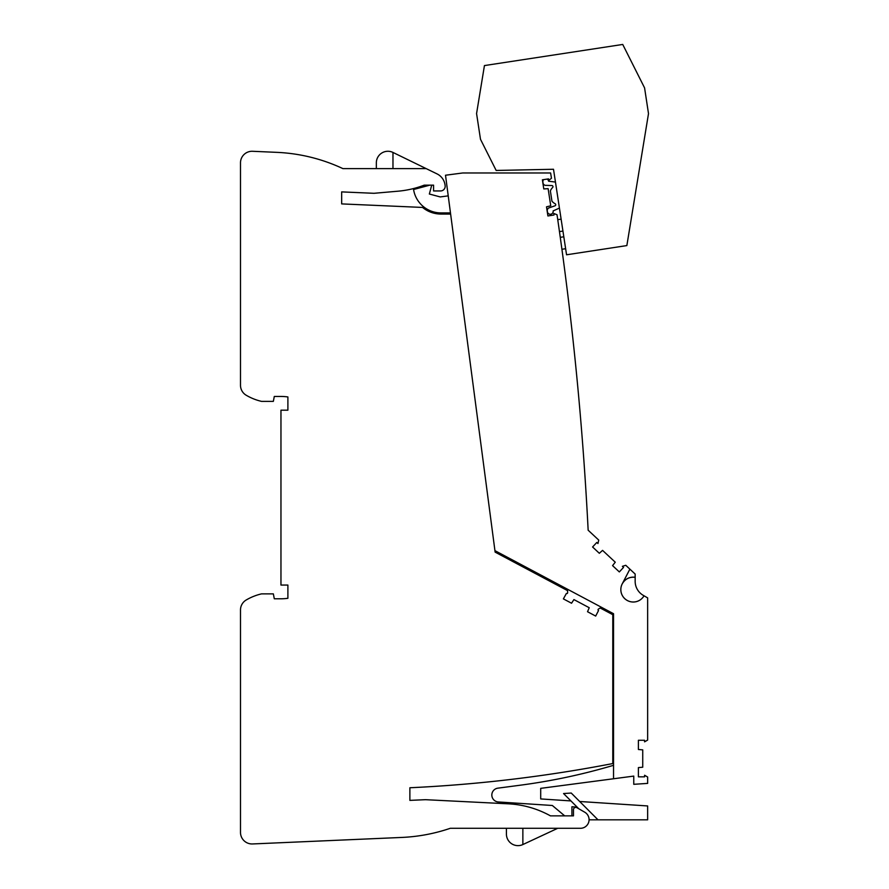 <?xml version="1.0" encoding="UTF-8"?>
<svg xmlns="http://www.w3.org/2000/svg" width="889" height="889" viewBox="0 0 889 889"><rect width="100%" height="100%" fill="white"/><g stroke="black" fill="none" stroke-linecap="round" stroke-linejoin="round"><path stroke-width="1.33" d="M450.623 214.06L440.977 214.06A28.904 28.904 0 0 1 422.564 207.437L341.665 203.903L341.665 191.891L373.991 193.302L398.061 191.191A96.545 96.545 0 0 0 424.209 185.156L433.576 185.156L433.576 190.946L440.555 190.946A4.623 4.623 0 0 0 445.133 185.712L445.045 185.012A14.457 14.457 0 0 0 437.044 173.9L426.198 168.621L342.921 168.621A173.433 173.433 0 0 0 276.779 152.352L252.554 151.286A11.557 11.557 0 0 0 240.497 162.843L240.497 385.27A11.557 11.557 0 0 0 246.197 395.238A54.918 54.918 0 0 0 261.51 401.372L273.345 401.372L274.301 396.45L280.957 396.45A49.139 49.139 0 0 1 287.892 396.95L287.892 410.185L280.957 410.185L280.957 585.062L287.892 585.062L287.892 598.297A49.139 49.139 0 0 1 280.957 598.786L274.301 598.786L273.345 593.874L261.51 593.874A54.918 54.918 0 0 0 246.197 599.997A11.557 11.557 0 0 0 240.497 609.965L240.497 832.404A11.557 11.557 0 0 0 252.554 843.95L401.795 837.438A173.433 173.433 0 0 0 450.29 828.292L580.473 828.292A8.612 8.612 0 0 0 584.773 812.224L576.939 807.701A2.311 2.311 0 0 0 573.472 809.701L573.472 815.858L550.435 815.858A96.545 96.545 0 0 0 508.33 803.823L425.487 799.689L409.873 800.378L409.873 787.754A1411.71 1411.71 0 0 0 612.788 763.551L612.788 614.688L600.197 607.987L598.464 609.065A0.867 0.867 0 0 0 598.519 610.565L595.686 616.066L587.529 611.732L589.229 607.72L573.916 599.586L571.549 603.231L563.393 598.897L566.36 593.474A0.867 0.867 0 0 0 567.638 592.674L567.571 590.64L495.129 552.125L445.511 175.233L462.702 172.977L550.613 172.977A3324.038 3324.038 0 0 1 551.458 178.256L548.735 180.434L548.502 178.878L542.39 179.811L543.779 188.935L548.124 188.657L550.747 205.792L546.513 206.826L547.902 215.949L554.025 215.016L553.78 213.46L557.025 214.727A3324.038 3324.038 0 0 1 588.151 530.211L598.741 540.09L597.953 543.535L596.797 542.468L592.585 546.991L599.33 553.291L602.564 550.369L615.255 562.204L612.565 565.626L619.322 571.927L623.545 567.404L622.389 566.326L625.778 565.293L629.89 569.138L622.244 583.84A12.424 12.424 0 0 0 627.29 600.475A12.424 12.424 0 0 0 644.025 595.797L647.648 597.886L647.648 740.07L644.581 741.837L644.581 740.259L638.402 740.259L638.402 749.494L642.736 749.871L642.736 767.218L638.402 767.596L638.402 776.83L644.581 776.83L644.581 775.252L647.648 777.019L647.648 783.398L633.768 784.309L633.768 776.097L613.543 778.764L613.543 613.71L613.543 618.155L612.788 618.155M494.929 550.647L613.543 613.71M613.543 778.764L540.701 788.354L540.701 798.933L570.938 800.922M579.684 801.489L647.648 805.945L647.648 819.825L589.84 819.825L589.063 819.047M571.916 815.858L571.916 806.779L577.139 807.123M564.693 815.858L552.336 805.49L498.351 801.956A6.934 6.934 0 0 1 497.896 788.154L519.987 785.243A605.265 605.265 0 0 0 613.543 765.307M448.223 195.869L440.199 196.925L429.354 194.024L431.721 185.156M429.82 185.156L413.574 189.513A27.748 27.748 0 0 0 440.977 212.904L450.467 212.904M429.354 194.024L440.199 196.925M577.261 381.503C575.639 364.79 575.639 364.79 577.261 381.503C575.639 364.79 575.639 364.79 577.261 381.503M559.548 232.229C557.17 215.616 557.17 215.616 559.548 232.229C557.17 215.616 557.17 215.616 559.548 232.229M569.249 306.761C567.249 290.092 567.249 290.092 569.249 306.761C567.249 290.092 567.249 290.092 569.249 306.761M583.595 456.468C582.339 439.711 582.339 439.711 583.595 456.468C582.339 439.711 582.339 439.711 583.595 456.468M578.761 808.746L563.559 793.544L571.238 793.044L598.008 819.825M612.788 745.338L613.543 745.338L613.543 748.927M622.244 583.84C625.156 578.917 629.456 576.739 635.157 577.294L635.157 581.328A16.191 16.191 0 0 0 643.247 595.341L644.025 595.797A12.424 12.424 0 0 1 621.311 586.184A12.424 12.424 0 0 1 635.157 577.294L635.157 574.05L629.89 569.138M612.788 701.399L613.543 701.399M426.198 168.621L392.971 152.441A11.557 11.557 0 0 0 376.347 162.843L376.347 168.621M392.971 152.441A11.557 11.557 0 0 0 376.347 162.843A11.557 11.557 0 0 1 392.971 152.441L392.971 168.621M557.736 828.292L522.865 844.55A11.557 11.557 0 0 1 506.419 834.071L506.419 828.292M506.419 834.071A11.557 11.557 0 0 0 522.865 844.55A11.557 11.557 0 0 1 506.419 834.071A11.557 11.557 0 0 0 522.865 844.55L522.865 828.292M553.503 169.266L496.162 170.455L480.493 139.284L476.571 113.559L484.438 65.575L622.733 44.45L644.581 87.9L648.503 113.614L626.856 245.575L566.56 254.787L553.503 169.266M543.701 179.6A2.889 2.889 0 0 0 542.89 182.089L543.012 182.945A2.889 2.889 0 0 0 546.313 185.368L552.058 185.557A1.156 1.156 0 0 1 552.625 187.512A10.112 10.112 0 0 0 550.369 190.879L551.947 201.181A10.112 10.112 0 0 0 555.103 203.714A1.156 1.156 0 0 1 555.147 205.748L549.713 207.659A2.889 2.889 0 0 0 547.291 210.949L547.424 211.804A2.889 2.889 0 0 0 550.713 214.227A2.889 2.889 0 0 0 553.136 210.926L559.425 208.07M561.115 219.15L557.747 219.661M565.637 248.709L561.926 249.276M547.079 179.089A2.889 2.889 0 0 1 548.602 181.212L555.458 182.067M562.937 231.073L559.459 231.607M560.27 237.33L563.815 236.785"/></g></svg>
